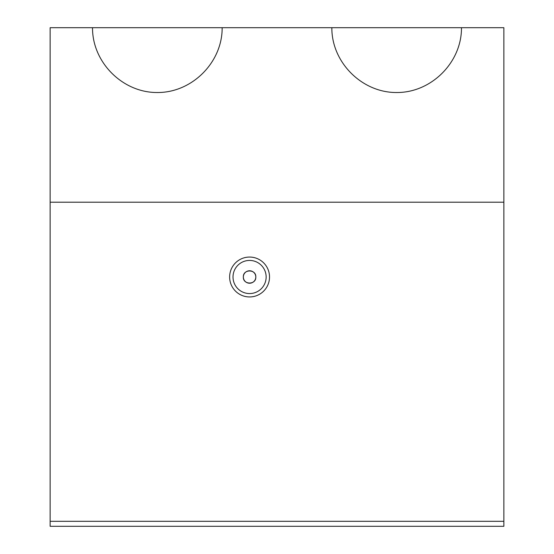 <?xml version="1.0" encoding="UTF-8"?>
<svg xmlns="http://www.w3.org/2000/svg" width="554" height="554" viewBox="0 0 554 554"><rect width="100%" height="100%" fill="white"/><g stroke="black" fill="none" stroke-linecap="round" stroke-linejoin="round"><path stroke-width="0.83" d="M255.809 277C256.246 268.995 242.95 268.96 243.344 276.972C242.874 284.998 256.225 285.061 255.809 277A6.232 6.232 0 0 1 246.461 282.395A6.232 6.232 0 0 1 246.461 271.605A6.232 6.232 0 0 1 255.809 277M461.482 27.7L331.846 27.7C331.59 62.38 361.984 92.774 396.664 92.518C431.344 92.774 461.738 62.38 461.482 27.7L503.863 27.7L503.863 526.3L50.137 526.3L50.137 202.21L503.863 202.21M503.863 521.314L50.137 521.314M269.521 277A19.944 19.944 0 0 1 239.605 294.271A19.944 19.944 0 0 1 239.605 259.729A19.944 19.944 0 0 1 269.521 277M266.149 277A16.572 16.572 0 0 1 241.295 291.349A16.572 16.572 0 0 1 241.295 262.651A16.572 16.572 0 0 1 266.149 277M331.846 27.7L222.154 27.7C222.41 62.38 192.016 92.774 157.336 92.518C122.656 92.774 92.262 62.38 92.518 27.7L50.137 27.7L50.137 202.21M222.154 27.7L92.518 27.7"/></g></svg>
